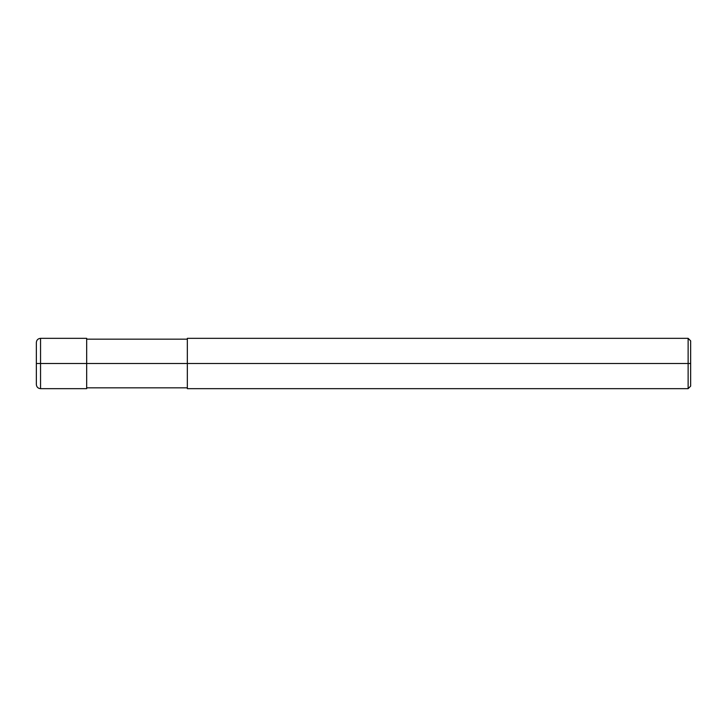 <?xml version="1.0" encoding="UTF-8"?>
<svg xmlns="http://www.w3.org/2000/svg" width="727" height="727" viewBox="0 0 727 727"><rect width="100%" height="100%" fill="white"/><g stroke="black" fill="none" stroke-linecap="round" stroke-linejoin="round"><path stroke-width="0.55" stroke-dasharray="3.63 2.73" d="M36.35 363.5L36.35 342.526L36.35 363.5L36.35 342.526L36.35 363.5L40.548 363.5L40.548 338.337L40.548 363.5L40.548 338.337L40.548 363.5L86.677 363.5L86.677 338.337L86.677 388.663L86.677 363.5L40.548 363.5L40.548 388.663L40.548 363.5L36.35 363.5L36.35 384.474L36.35 363.5M40.548 363.5L40.548 388.663L40.548 363.5M86.677 363.5L86.677 339.173L86.677 363.5L86.677 339.173L86.677 363.5L86.677 339.173L86.677 363.5L187.339 363.5L187.339 338.337L187.339 363.5L688.133 363.5L688.133 338.337L688.133 363.5L688.133 338.337L688.133 363.5L690.65 363.5L690.65 340.854L690.65 386.146L690.65 363.5L688.133 363.5L688.133 388.663L688.133 363.5L187.339 363.5L187.339 387.827L187.339 363.5L187.339 387.827L187.339 363.5L86.677 363.5L86.677 387.827L86.677 363.5M187.339 363.5L187.339 388.663L187.339 363.5M688.133 363.5L688.133 388.663L688.133 363.5"/><path stroke-width="1.09" d="M86.677 363.5L86.677 388.663L86.677 338.337L86.677 363.5L40.548 363.5L40.548 338.337L40.548 363.5L36.35 363.5L36.35 342.526L36.35 384.474L36.35 363.5L40.548 363.5L40.548 338.337L40.548 388.663L40.548 363.5L40.548 388.663L40.548 363.5L86.677 363.5L86.677 388.663L86.677 363.5L187.339 363.5L86.677 363.5M690.65 363.5L690.65 386.146L690.65 340.854L690.65 363.5L688.133 363.5L688.133 338.337L688.133 363.5L187.339 363.5L187.339 338.337L187.339 388.663L187.339 363.5L688.133 363.5L688.133 338.337L688.133 388.663L688.133 363.5L688.133 388.663L688.133 363.5L690.65 363.5L690.65 386.146L690.65 363.5M86.677 338.337L40.548 338.337C37.995 338.582 36.595 339.982 36.35 342.526M86.677 388.663L40.548 388.663C37.995 388.418 36.595 387.018 36.35 384.474M86.677 339.173L187.339 339.173M187.339 338.337L688.133 338.337L690.65 340.854M86.677 387.827L187.339 387.827M187.339 388.663L688.133 388.663L690.65 386.146"/></g></svg>
